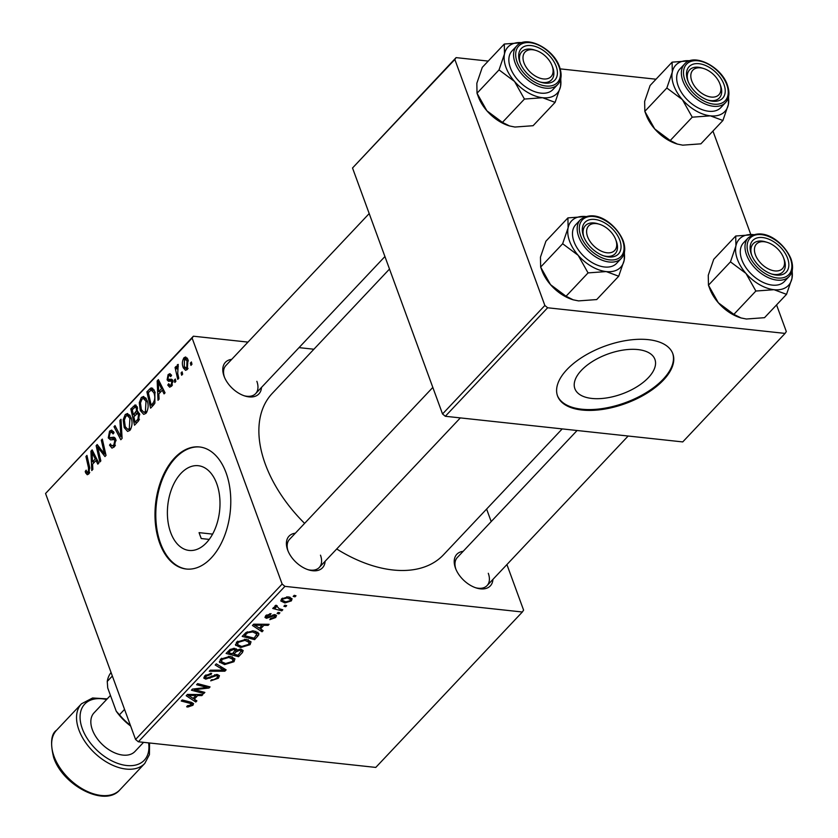 <?xml version="1.0" encoding="UTF-8"?>
<svg xmlns="http://www.w3.org/2000/svg" width="838" height="838" viewBox="0 0 838 838"><rect width="100%" height="100%" fill="white"/><g stroke="black" fill="none" stroke-linecap="round" stroke-linejoin="round"><path stroke-width="1.26" d="M212.601 534.11L199.077 532.643L201.235 538.53L209.238 539.4M170.659 532.497A42.612 26.062 96.2 0 1 172.293 487.276A42.612 26.062 96.2 0 1 198.271 465.708A42.612 26.062 96.2 0 1 216.728 483.641A42.612 26.062 96.2 0 1 215.094 528.872A42.612 26.062 96.2 0 1 189.116 550.44A42.612 26.062 96.2 0 1 170.659 532.497M226.071 472.8A61.384 37.542 -83.8 0 0 199.475 446.958A61.384 37.542 -83.8 0 0 162.059 478.027A61.384 37.542 -83.8 0 0 159.702 543.181A61.384 37.542 -83.8 0 0 186.298 569.023A61.384 37.542 -83.8 0 0 223.715 537.944A61.384 37.542 -83.8 0 0 226.071 472.8M199.884 447A61.384 37.542 -83.8 0 0 162.74 478.404A61.384 37.542 -83.8 0 0 160.508 543.265A61.384 37.542 -83.8 0 0 186.696 569.054M492.922 579.404A23.024 14.173 -136.7 0 1 476.424 588.004A23.024 14.173 -136.7 0 1 455.526 568.3A23.024 14.173 -136.7 0 1 455.463 568.133A23.024 14.173 -136.7 0 1 463.142 551.331M577.089 430.502L457.307 557.521A20.458 12.601 43.3 0 0 455.872 569.159M325.113 561.282A23.024 14.173 -136.7 0 1 308.614 569.882A23.024 14.173 -136.7 0 1 287.717 550.178A23.024 14.173 -136.7 0 1 287.654 550.011A23.024 14.173 -136.7 0 1 295.332 533.209M432.817 387.418L289.498 539.4A20.458 12.601 43.3 0 0 288.052 551.037M261.487 387.428A23.024 14.173 -136.7 0 1 244.989 396.028A23.024 14.173 -136.7 0 1 224.092 376.325A23.024 14.173 -136.7 0 1 224.039 376.157A23.024 14.173 -136.7 0 1 231.717 359.355M369.202 213.564L225.872 365.546A20.458 12.601 43.3 0 0 224.437 377.184M562.214 428.899L443.459 554.829A117.655 72.456 -136.7 0 1 336.719 548.974M304.603 523.373A117.655 72.456 -136.7 0 1 265.3 464.105A117.655 72.456 -136.7 0 1 272.266 393.378L389.502 269.05M648.403 377.634A42.612 21.17 159.9 0 0 654.907 359.366A42.612 21.17 159.9 0 0 623.409 350.043A42.612 21.17 159.9 0 0 581.363 370.386A42.612 21.17 159.9 0 0 574.868 388.654A42.612 21.17 159.9 0 0 606.366 397.977A42.612 21.17 159.9 0 0 648.403 377.634M663.476 380.054A61.384 30.503 159.9 0 0 672.841 353.751A61.384 30.503 159.9 0 0 627.473 340.322A61.384 30.503 159.9 0 0 566.897 369.631A61.384 30.503 159.9 0 0 557.542 395.945A61.384 30.503 159.9 0 0 602.91 409.363A61.384 30.503 159.9 0 0 663.476 380.054M557.396 395.526A61.384 30.503 159.9 0 0 603.025 408.473A61.384 30.503 159.9 0 0 663.172 379.226A61.384 30.503 159.9 0 0 672.684 353.332M282.144 584.055L284.92 586.359L138.343 741.777L135.567 739.472L282.144 584.055L192.122 338.081L45.556 493.498L193.379 336.206L247.975 342.103M299.03 347.623L313.904 349.226M284.92 586.359L522.346 612.002L523.593 610.127L506.917 564.561M491.194 521.582L486.616 509.075M235.447 644.558L235.771 645.449L236.515 642.17L246.131 639.3L251.023 641.803L250.091 644.663L240.674 647.523L235.551 645.009M260.482 628.94L263.132 630.616L262.043 631.779L252.448 625.483L253.684 624.184L269.092 624.3L268.076 625.368L263.918 625.295L260.482 628.94L259.969 627.557M191.357 705.02L190.027 703.333L181.218 701.018L182.234 699.94L191.357 702.328L193.568 703.606L192.939 705.261L187.848 707.031L186.654 706.801L187.482 705.711L191.357 705.02L190.98 702.234M217.367 674.527L219.462 675.7L218.467 678.193L210.705 680.854L211.532 679.775L213.868 679.723L216.885 677.942L217.618 676.256L216.497 675.606L205.76 679.147L203.781 678.099L204.734 675.878L211.637 673.312L211.082 674.433L206.347 676.088L205.687 677.544L206.682 678.078L217.367 674.527M216.277 663.843L226.134 669.845L224.856 671.207L209.291 671.259L210.307 670.18L223.641 670.138L215.198 664.995L216.277 663.843M219.357 661.622L219.682 662.512L220.425 659.234L230.041 656.364L234.933 658.867L234.001 661.716L224.584 664.586L219.462 662.062M294.211 595.315L295.992 595.776L294.986 596.845L293.174 596.405L294.211 595.315M138.343 741.777L375.78 767.419L522.346 612.002M240.82 649.157L243.177 650.508L242.423 652.582L238.537 656.699L226.092 653.441L230.146 649.419L234.671 648.34L236.766 650.131L240.82 649.157M236.766 649.387L236.295 648.832M194.238 699.185L196.888 700.861L195.799 702.024L186.204 695.729L187.44 694.43L202.848 694.545L201.832 695.613L197.674 695.54L194.238 699.185L193.725 697.803M197.307 690.376L204.86 692.408L203.844 693.487L191.42 690.208L192.478 689.087L207.196 687.432L196.595 684.719L197.611 683.63L210.066 686.898L208.997 688.019L194.28 689.684L197.307 690.376M275.692 617.512L269.826 619.68L270.454 618.58L274.455 617.323L274.215 615.752L266.474 618.297L264.976 617.47L265.667 615.741L271.072 613.646L270.245 614.736L266.903 615.93L267.259 617.197L275.105 614.673L276.55 615.521L275.692 617.512L274.644 614.652M274.403 614.652L274.958 616.171L273.837 614.715M266.547 614.956L267.259 617.197M258.712 634.911L254.626 639.635L242.182 636.377L246.016 632.533L253.725 630.867L258.827 633.465L258.712 634.911L257.695 632.145M288.209 596.845L292.085 598.741L291.404 600.856L284.92 602.951L280.803 600.982L281.578 598.877L288.209 596.845M284.91 605.172L286.68 605.644L285.674 606.712L283.873 606.272L284.91 605.172M275.974 605.235L279.222 608.765L282.804 609.75L281.788 610.839L272.738 608.472L273.754 607.382L275.618 607.885L274.948 605.905L276.006 605.225L277.2 605.822L276.173 607.131L275.555 605.465M274.717 606.869L274.948 605.905M278.122 612.379L279.892 612.84L278.886 613.908L277.085 613.468L278.122 612.379M175.865 381.363L174.859 382.432L174.304 380.127L175.331 379.027L175.865 381.363M182.653 374.167L181.647 375.235L181.092 372.92L182.118 371.831L182.653 374.167M145.948 413.354L143.686 414.36L140.313 410.568L139.276 402.701L141.339 397.453L143.602 396.437L147.059 400.407C148.776 405.016 148.399 409.332 145.948 413.354M159.094 399.139L158.005 400.302L157.167 380.944L158.392 379.635L165.055 392.823L164.049 393.891L162.268 390.257L158.832 393.902L159.094 399.139M136.144 405.236L134.709 405.089L137.254 406.975L137.223 411.95L139.506 413.616L138.385 421.105L134.509 425.222L130.801 408.892L135.452 404.964M138.48 412.087L137.872 411.867M122.107 438.368L120.819 439.73L113.999 426.71L115.016 425.631L120.861 436.797L119.907 420.446L120.997 419.293L122.107 438.368M85.633 472.841L85.235 471.417L86.178 470.16L86.544 471.522L88.231 472.182L88.545 468.044L85.926 456.48L86.943 455.401L89.666 467.363L88.786 473.962L87.257 474.737L85.633 472.841L89.331 473.24M89.572 472.779L87.466 472.548L89.739 472.349M100.832 460.931L99.816 462.01L96.129 445.659L97.187 444.538L104.488 453.987L101.304 440.17L102.33 439.091L106.028 455.422L104.97 456.542L97.658 447.136L100.832 460.931M135.567 739.472L45.556 493.498M92.85 469.385L91.761 470.547L90.923 451.19L92.149 449.88L98.811 463.068L97.805 464.137L96.024 460.502L92.589 464.147L92.85 469.385M111.496 445.764L113.758 445.114L114.827 440.589L114.104 439.583L110.574 439.887L108.27 437.907L109.558 431.161L111.684 430.093L114.041 432.712L113.088 433.927L111.59 432.188L110.145 432.9L109.233 436.745L110.092 437.646L113.863 437.185L115.791 439.384L114.314 446.884L111.967 448.131L109.516 445.125L110.459 443.889L111.496 445.764L114.816 446.298M115.916 439.782L113.696 439.489L115.895 439.72M129.859 430.418L127.596 431.423L124.223 427.631L123.186 419.765L125.25 414.517L127.512 413.49L130.969 417.471C132.687 422.08 132.31 426.395 129.859 430.418M167.83 385.155L168.689 383.71L170.062 385.354L171.109 384.831L171.832 381.793L171.287 381.101L168.48 381.28L167.108 379.844L168.113 374.586L169.936 373.654L171.581 375.382L170.648 376.639L169.559 375.466L168.553 375.969L168.029 378.546L168.438 379.3L171.581 379.226L172.796 380.609L171.549 386.203L169.653 387.177L167.83 385.155L172.041 385.616M172.984 381.28L169.957 381.112M168.438 379.3L172.24 379.645M153.459 405.121L150.599 408.158L146.891 391.828L150.61 388.151L151.762 387.91L154.862 391.671L154.883 403.12L153.459 405.121M187.251 369.548L185.554 370.344L183.313 367.861C181.856 364.258 182.097 360.885 184.014 357.721L185.659 356.967L187.984 359.67L187.251 369.548M178.777 378.273L177.75 379.363L175.058 367.484L176.074 366.405L176.629 368.867L177.384 364.76L178.211 364.415L177.729 373.497L178.777 378.273M178.316 366.489L177.782 366.698M191.954 364.3L190.949 365.368L190.394 363.064L191.42 361.974L191.954 364.3M544.857 305.472L547.633 307.776L445.313 416.276L442.537 413.972L544.857 305.472L454.845 59.488L352.526 167.998L456.092 57.623L488.208 61.09M560.213 68.873L656.018 79.212M445.313 416.276L682.74 441.919L785.07 333.409L786.316 331.544L776.564 304.906M750.785 234.472L712.949 131.053M547.633 307.776L785.07 333.409M442.537 413.972L352.526 167.998M456.092 57.623L454.845 59.488M193.379 336.206L192.122 338.081M475.544 587.721A20.458 12.601 43.3 0 0 487.077 585.594A20.458 12.601 43.3 0 0 488.292 573.297M307.735 569.599A20.458 12.601 43.3 0 0 319.268 567.473A20.458 12.601 43.3 0 0 320.483 555.175M244.12 395.746A20.458 12.601 43.3 0 0 255.653 393.619A20.458 12.601 43.3 0 0 256.857 381.321M98.287 445.9L96.129 445.659M105.735 454.123L104.488 453.987M104.781 449.912L103.451 449.765M102.603 440.317L101.304 440.17M102.047 450.519L99.879 450.289M99.46 447.335L97.658 447.136M92.913 451.399L90.923 451.19M97.606 460.68L96.024 460.502M92.264 456.113L92.515 461.853L95.26 458.952L91.981 452.279L92.264 456.113M94.537 462.073L92.515 461.853M93.437 452.436L91.981 452.279M96.82 459.119L95.26 458.952M86.555 471.564L85.235 471.417M87.225 456.616L85.926 456.48M111.087 445.303L109.516 445.125M115.435 445.292L113.758 445.114M116.126 440.725L114.827 440.589M115.487 438.683L108.27 437.907M113.57 431.591L109.558 431.161M115.204 438.201L110.092 437.646M115.686 426.898L113.999 426.71M122.023 436.923L120.861 436.797M121.07 420.571L119.907 420.446M125.784 427.799L124.223 427.631M124.412 419.901L123.186 419.765M129.733 414.999L125.25 414.517M124.391 420.048L125.25 426.636L127.701 429.318L129.303 428.637L129.911 418.372L127.407 415.564L125.847 416.256L124.391 420.048M131.325 418.529L129.911 418.372M130.927 428.805L129.303 428.637M132.833 409.112L130.801 408.892M132.257 409.719L133.41 414.81L136.458 410.735L136.269 408.106L135.285 407.006L132.257 409.719M135.431 415.03L133.41 414.81M137.6 408.253L136.269 408.106M137.568 410.85L136.458 410.735M133.839 416.716L135.096 422.226L137.945 419.105L138.49 414.642L137.505 413.49L133.839 416.716M137.118 422.446L135.096 422.226M139.82 414.779L138.49 414.642M139.485 419.272L137.945 419.105M169.569 385.155L167.757 384.967M172.439 384.967L171.109 384.831M173.068 381.929L171.832 381.793M172.733 380.452L167.108 379.844M171.392 374.942L168.113 374.586M159.157 381.154L157.167 380.944M163.85 390.424L162.268 390.257M158.508 385.868L158.759 391.608L161.504 388.706L158.225 382.034L158.508 385.868M160.781 391.828L158.759 391.608M159.681 382.191L158.225 382.034M163.064 388.874L161.504 388.706M148.923 392.048L146.891 391.828M152.862 388.392L150.61 388.151M148.347 392.655L151.186 405.173L152.474 403.801C155.009 400.595 155.449 396.877 153.815 392.645L151.165 390.005L148.347 392.655M153.207 405.383L151.186 405.173M154.223 390.215L151.165 390.005M155.229 392.802L153.815 392.645M154.37 404L152.474 403.801M141.873 410.735L140.313 410.568M140.501 402.837L139.276 402.701M145.822 397.935L141.339 397.453M140.48 402.984L141.339 409.573L143.79 412.254L145.393 411.573L146.001 401.308L143.497 398.5L141.936 399.192L140.48 402.984M147.415 401.465L146.001 401.308M147.017 411.741L145.393 411.573M184.978 368.039L183.313 367.861M187.209 358.067L184.014 357.721M184.465 359.093L184.255 366.635L186.769 368.217L186.979 360.728L184.465 359.093L187.702 358.968M188.372 360.885L186.979 360.728M188.047 368.353L185.889 368.615L187.796 368.825M182.401 373.067L181.092 372.92M176.347 367.631L175.058 367.484M177.164 368.93L176.629 368.867M178.253 364.855L177.384 364.76M175.613 380.263L174.304 380.127M191.703 363.2L190.394 363.064M294.442 595.378L294.986 596.845M241.187 649.209L242.423 652.582M237.992 655.201L238.537 656.699M228.062 651.356L228.565 652.739L232.451 653.755L235.132 650.215L234.441 648.329L235.122 650.173M229.822 649.639L230.293 650.906L228.565 652.739M233.32 648.329L233.718 649.419L230.293 650.906M235.132 650.215L233.718 649.419M233.896 654.132L238.107 655.232L241.218 651L239.773 650.215L236.033 651.87L233.896 654.132L233.393 652.75M234.745 648.35L236.033 651.87M239.396 649.178L239.773 650.215M232.199 656.793L234.001 661.716M224.102 663.267L224.584 664.586M221.557 661.79L225.663 663.528L232.43 661.465L233.037 659.464L228.879 657.411L222.039 659.443L221.557 661.79L220.551 659.108M221.599 658.239L222.039 659.443M228.47 656.28L228.879 657.411M223.84 668.452L224.856 671.207M222.793 667.802L223.641 670.138M217.115 674.506L218.467 678.193M216.089 674.496L216.497 675.606M214.622 674.726L214.999 675.753M209.584 677.188L209.982 678.277M204.608 676.004L205.76 679.147M210.663 673.281L211.082 674.433M210.369 673.302L210.767 674.391M205.897 674.862L206.347 676.088M187.408 705.806L187.848 707.031M191.923 702.495L192.939 705.261M194.919 699.625L195.799 702.024M201.434 694.534L201.832 695.613M197.286 694.503L197.674 695.54M190.299 696.556L193.138 698.431L195.883 695.519L188.225 695.393L190.299 696.556M187.869 694.43L188.225 695.393M195.505 694.493L195.883 695.519M203.299 691.989L203.844 693.487M206.672 686.008L207.196 687.432M203.299 685.128L203.864 686.657M208.432 686.469L208.997 688.019M198.543 688.333L198.889 689.276M193.987 688.899L194.28 689.684M272.779 614.987L273.104 615.878M265.583 615.846L266.474 618.297M269.857 613.657L270.245 614.736M261.163 629.38L262.043 631.779M267.689 624.289L268.076 625.368M263.53 624.258L263.918 625.295M256.543 626.311L259.382 628.175L262.126 625.274L254.469 625.148L256.543 626.311M254.113 624.184L254.469 625.148M261.749 624.237L262.126 625.274M256.868 634.879L257.496 636.597M254.082 638.147L254.626 639.635M244.654 635.675L254.197 638.168L256.868 633.926L252.636 631.925L247.629 632.805L244.654 635.675L244.151 634.293M247.262 631.8L247.629 632.805M252.217 630.784L252.636 631.925M248.289 639.729L250.091 644.663M240.192 646.213L240.674 647.523M237.646 644.726L241.753 646.465L248.519 644.401L249.127 642.411L244.968 640.347L238.128 642.379L237.646 644.726L236.641 642.044M237.688 641.175L238.128 642.379M244.56 639.216L244.968 640.347M290.063 597.222L291.404 600.856M284.438 601.632L284.92 602.951M282.815 599.055L282.416 600.343L285.768 601.873L290.126 600.71L290.482 599.505L287.193 597.913L282.815 599.055L282.469 598.123M286.785 596.792L287.193 597.913M285.14 605.235L285.674 606.712M281.233 609.32L281.788 610.839M274.906 605.958L275.618 607.885M278.352 612.431L278.886 613.908M201.235 538.53A115.099 70.874 -136.7 0 1 200.114 535.587A115.099 70.874 -136.7 0 1 199.077 532.643M624.268 252.919A33.761 20.782 -136.7 0 1 624.174 260.304A33.761 20.782 -136.7 0 1 606.209 271.575A33.761 20.782 43.3 0 1 578.178 255.328A33.761 20.782 -136.7 0 1 569.589 241.187A33.761 20.782 -136.7 0 1 568.112 227.821L562.654 243.743L578.178 255.328L588.056 272.905L606.209 271.575L618.716 276.226L624.174 260.304L624.457 252.07M583.562 236.243A23.024 14.173 -136.7 0 1 594.802 219.43A23.024 14.173 -136.7 0 1 619.785 240.15A23.024 14.173 -136.7 0 1 604.523 256.103A23.024 14.173 -136.7 0 1 583.625 236.4A23.024 14.173 -136.7 0 1 583.562 236.243M598.636 224.029A20.458 12.601 43.3 0 0 585.406 225.621A20.458 12.601 43.3 0 0 583.96 237.259A20.458 12.601 -136.7 0 1 583.583 235.97A20.458 12.601 -136.7 0 1 585.406 225.621A20.458 12.601 -136.7 0 1 597.756 223.736L599.453 224.259A17.902 11.03 43.3 0 0 587.05 234.965A17.902 11.03 43.3 0 0 605.319 252.51A17.902 11.03 43.3 0 0 616.286 241.428A17.902 11.03 43.3 0 0 615.71 239.595A17.902 11.03 43.3 0 0 599.453 224.259M574.009 241.669A28.136 17.326 43.3 0 0 594.205 263.74A28.136 17.326 43.3 0 0 616.611 263.362L621.314 258.376A28.136 17.326 -136.7 0 1 598.908 258.753A28.136 17.326 -136.7 0 1 578.712 236.683A28.136 17.326 -136.7 0 1 580.367 219.776L575.675 224.752A28.136 17.326 43.3 0 0 574.009 241.669M618.716 276.226L596.708 299.564L578.555 300.894L573.192 299.815L566.048 296.243L550.524 284.658L540.646 267.081L562.654 243.743M566.048 296.243L588.056 272.905M572.951 299.742A33.761 20.782 -136.7 0 1 572.668 299.658A33.761 20.782 -136.7 0 1 550.524 284.658A33.761 20.782 -136.7 0 1 542.018 270.758L540.646 267.081L540.458 257.14L545.905 241.218L567.913 217.89L568.112 227.821A33.761 20.782 -136.7 0 1 585.647 216.508M586.076 216.55L567.913 217.89M615.71 239.595L616.328 241.26A20.458 12.601 -136.7 0 1 616.988 243.355A20.458 12.601 -136.7 0 1 615.176 253.705A20.458 12.601 -136.7 0 1 603.643 255.82A20.458 12.601 43.3 0 0 615.176 253.705A20.458 12.601 43.3 0 0 616.38 241.396M756.127 256.522A17.902 11.03 43.3 0 0 775.705 270.978A17.902 11.03 43.3 0 0 783.52 257.716A17.902 11.03 43.3 0 0 782.839 256.103A17.902 11.03 43.3 0 0 767.262 242.381A17.902 11.03 43.3 0 0 756.127 256.522M783.52 257.716L784.148 259.382A20.458 12.601 -136.7 0 1 782.985 271.826A20.458 12.601 -136.7 0 1 771.452 273.942A20.458 12.601 43.3 0 0 782.985 271.826A20.458 12.601 43.3 0 0 784.2 259.518M766.445 242.151A20.458 12.601 43.3 0 0 753.215 243.743A20.458 12.601 43.3 0 0 751.77 255.381A20.458 12.601 -136.7 0 1 753.215 243.743A20.458 12.601 -136.7 0 1 765.565 241.857L767.262 242.381M792.078 271.041A33.761 20.782 -136.7 0 1 791.983 278.426A33.761 20.782 -136.7 0 1 774.019 289.697A33.761 20.782 43.3 0 1 745.988 273.45A33.761 20.782 -136.7 0 1 737.398 259.319A33.761 20.782 -136.7 0 1 735.921 245.943L730.464 261.865L745.988 273.45L755.866 291.037L774.019 289.697L786.526 294.348L791.983 278.426L792.266 270.192M751.372 254.364A23.024 14.173 -136.7 0 1 762.611 237.552A23.024 14.173 -136.7 0 1 787.594 258.272A23.024 14.173 -136.7 0 1 772.332 274.236A23.024 14.173 -136.7 0 1 751.435 254.522A23.024 14.173 -136.7 0 1 751.372 254.364M741.819 259.79A28.136 17.326 43.3 0 0 762.014 281.861A28.136 17.326 43.3 0 0 784.42 281.484L789.124 276.498A28.136 17.326 -136.7 0 1 766.718 276.875A28.136 17.326 -136.7 0 1 746.522 254.804A28.136 17.326 -136.7 0 1 748.187 237.898L743.484 242.873A28.136 17.326 43.3 0 0 741.819 259.79M786.526 294.348L764.518 317.686L746.365 319.016L741.002 317.937L733.858 314.365L718.334 302.78L708.456 285.203L730.464 261.865M733.858 314.365L755.866 291.037M740.761 317.864A33.761 20.782 -136.7 0 1 740.478 317.78A33.761 20.782 -136.7 0 1 718.334 302.78A33.761 20.782 -136.7 0 1 709.828 288.88L708.456 285.203L708.267 275.262L713.714 259.34L735.722 236.012L735.921 245.943A33.761 20.782 -136.7 0 1 753.456 234.63M753.886 234.671L735.722 236.012M551.404 64.128A17.902 11.03 43.3 0 0 535.838 50.406A17.902 11.03 43.3 0 0 524.693 64.547A17.902 11.03 43.3 0 0 544.271 79.002A17.902 11.03 43.3 0 0 552.085 65.741A17.902 11.03 43.3 0 0 551.404 64.128M535.021 50.175A20.458 12.601 43.3 0 0 521.781 51.767A20.458 12.601 43.3 0 0 520.335 63.405A20.458 12.601 -136.7 0 1 521.781 51.767A20.458 12.601 -136.7 0 1 534.131 49.882L535.838 50.406M552.085 65.741L552.713 67.407A20.458 12.601 -136.7 0 1 551.551 79.851A20.458 12.601 -136.7 0 1 540.018 81.967A20.458 12.601 43.3 0 0 551.551 79.851A20.458 12.601 43.3 0 0 552.766 67.543M555.102 102.372L533.083 125.71L514.93 127.041L509.567 125.962L502.423 122.39L486.899 110.805L477.021 93.228L476.832 83.287L482.29 67.365L504.298 44.037L504.486 53.967L499.029 69.889L514.553 81.475L524.431 99.062L542.584 97.721L555.102 102.372L560.549 86.45L560.832 78.217M556.16 66.296A23.024 14.173 -136.7 0 1 540.898 82.26A23.024 14.173 -136.7 0 1 520 62.546A23.024 14.173 -136.7 0 1 519.937 62.389A23.024 14.173 -136.7 0 1 531.187 45.577A23.024 14.173 -136.7 0 1 556.16 66.296M516.753 45.922L512.049 50.898A28.136 17.326 43.3 0 0 510.384 67.815A28.136 17.326 43.3 0 0 530.58 89.886A28.136 17.326 43.3 0 0 552.986 89.509L557.689 84.523A28.136 17.326 -136.7 0 1 535.283 84.9A28.136 17.326 -136.7 0 1 515.087 62.829A28.136 17.326 -136.7 0 1 516.753 45.922C526.096 34.526 553.646 48.573 559.585 66.956C562.12 74.551 561.491 80.406 557.689 84.523M502.423 122.39L524.431 99.062M509.326 125.889A33.761 20.782 -136.7 0 1 509.043 125.805A33.761 20.782 -136.7 0 1 486.899 110.805A33.761 20.782 -136.7 0 1 478.393 96.904L477.021 93.228L499.029 69.889M522.451 42.696L504.298 44.037M560.643 79.065A33.761 20.782 -136.7 0 1 560.549 86.45A33.761 20.782 -136.7 0 1 542.584 97.721A33.761 20.782 -136.7 0 1 514.553 81.475A33.761 20.782 -136.7 0 1 504.486 53.967A33.761 20.782 -136.7 0 1 522.022 42.654M720.481 85.696A17.902 11.03 43.3 0 0 719.894 83.863A17.902 11.03 43.3 0 0 703.648 68.527A17.902 11.03 43.3 0 0 691.245 79.233A17.902 11.03 43.3 0 0 709.503 96.779A17.902 11.03 43.3 0 0 720.481 85.696M702.831 68.297A20.458 12.601 43.3 0 0 689.59 69.889A20.458 12.601 43.3 0 0 688.155 81.527A20.458 12.601 -136.7 0 1 687.778 80.239A20.458 12.601 -136.7 0 1 689.59 69.889A20.458 12.601 -136.7 0 1 701.951 68.004L703.648 68.527M719.894 83.863L720.523 85.528A20.458 12.601 -136.7 0 1 721.183 87.623A20.458 12.601 -136.7 0 1 719.36 97.973A20.458 12.601 -136.7 0 1 707.827 100.089A20.458 12.601 43.3 0 0 719.36 97.973A20.458 12.601 43.3 0 0 720.575 85.665M722.911 120.494L700.903 143.832L682.74 145.163L677.376 144.084L670.232 140.522L654.708 128.926L644.831 111.349L644.642 101.419L650.099 85.497L672.107 62.159L672.296 72.089L666.839 88.011L682.362 99.607L692.24 117.184L710.394 115.843L722.911 120.494L728.358 104.572L728.651 96.339M723.969 84.418A23.024 14.173 -136.7 0 1 708.707 100.382A23.024 14.173 -136.7 0 1 687.809 80.668A23.024 14.173 -136.7 0 1 687.747 80.511A23.024 14.173 -136.7 0 1 698.997 63.698A23.024 14.173 -136.7 0 1 723.969 84.418M684.562 64.044L679.859 69.03A28.136 17.326 43.3 0 0 678.193 85.937A28.136 17.326 43.3 0 0 698.389 108.008A28.136 17.326 43.3 0 0 720.795 107.631L725.499 102.645A28.136 17.326 -136.7 0 1 703.092 103.022A28.136 17.326 -136.7 0 1 682.897 80.951A28.136 17.326 -136.7 0 1 684.562 64.044C693.906 52.647 721.455 66.694 727.394 85.078C729.929 92.672 729.301 98.528 725.499 102.645M670.232 140.522L692.24 117.184M677.146 144.01A33.761 20.782 -136.7 0 1 676.853 143.927A33.761 20.782 -136.7 0 1 654.708 128.926A33.761 20.782 -136.7 0 1 646.203 115.026L644.831 111.349L666.839 88.011M690.261 60.818L672.107 62.159M728.452 97.187A33.761 20.782 -136.7 0 1 728.358 104.572A33.761 20.782 -136.7 0 1 710.394 115.843A33.761 20.782 -136.7 0 1 682.362 99.607A33.761 20.782 -136.7 0 1 672.296 72.089A33.761 20.782 -136.7 0 1 689.831 60.776M112.355 676.025L107.254 681.43L107.725 687.967L116.22 711.179L119.457 714.793A43.482 26.774 43.3 0 0 130.393 725.31M124.558 709.377L119.457 714.793M130.655 726.033A40.926 25.203 -136.7 0 1 116.22 711.179M111.066 672.505A43.482 26.774 43.3 0 0 107.254 681.43M110.459 695.435L94.034 712.855A28.136 17.326 43.3 0 0 92.369 729.772A28.136 17.326 43.3 0 0 112.564 751.843A28.136 17.326 43.3 0 0 134.97 751.466L143.57 742.342M95.144 455.82L93.563 455.642M89.834 468.18L88.545 468.044M114.67 437.572L112.386 437.331M121.793 433.089L120.599 432.963M137.139 406.681L133.284 406.262M139.485 413.553L135.044 413.071M138.909 420.435L136.982 420.226M161.388 385.574L159.807 385.396M153.993 389.775L149.3 389.272M220.719 666.545L221.599 668.965M211.794 675.973L212.213 677.104M189.482 701.835L190.027 703.333M191.609 694.461L191.986 695.498M270.852 615.909L271.177 616.799M257.853 624.216L258.24 625.253M245.639 632.816L246.121 634.125M580.744 235.939A26.607 16.383 43.3 0 0 609.603 259.874A26.607 16.383 43.3 0 0 622.603 240.454A26.607 16.383 43.3 0 0 593.733 216.518A26.607 16.383 43.3 0 0 580.744 235.939M748.554 254.061A26.607 16.383 43.3 0 0 777.413 277.996A26.607 16.383 43.3 0 0 790.412 258.575A26.607 16.383 43.3 0 0 761.543 234.64A26.607 16.383 43.3 0 0 748.554 254.061M558.977 66.6A26.607 16.383 43.3 0 0 530.119 42.665A26.607 16.383 43.3 0 0 517.119 62.085A26.607 16.383 43.3 0 0 545.988 86.021A26.607 16.383 43.3 0 0 558.977 66.6M726.787 84.722A26.607 16.383 43.3 0 0 697.928 60.786A26.607 16.383 43.3 0 0 684.939 80.207A26.607 16.383 43.3 0 0 713.798 104.142A26.607 16.383 43.3 0 0 726.787 84.722M54.02 756.326A43.482 26.774 43.3 0 0 85.235 790.433A43.482 26.774 43.3 0 0 119.865 789.857C105.022 807.56 62.798 785.656 53.632 757.426C50.165 742.866 51.149 733.784 56.596 730.191A43.482 26.774 43.3 0 0 54.02 756.326M106.583 699.541A40.926 25.203 43.3 0 0 82.302 728.683A40.926 25.203 43.3 0 0 123.071 764.926A40.926 25.203 43.3 0 0 148.588 742.887M149.573 742.992L149.415 754.671L144.754 763.46A43.482 26.774 -136.7 0 1 110.124 764.036A43.482 26.774 -136.7 0 1 78.908 729.929A43.482 26.774 -136.7 0 1 81.485 703.794L56.596 730.191M111.59 432.188L113.947 432.439M127.407 415.564L130.267 415.868M127.701 429.318L130.477 429.622M135.285 407.006L137.338 407.226M137.505 413.49L139.537 413.71M170.062 385.354L172.062 385.574M170.983 381.018L172.974 381.238M169.559 375.466L171.371 375.665M168.794 379.446L172.398 379.834M143.497 398.5L146.357 398.804M143.79 412.254L146.566 412.558M241.218 651L240.537 649.136M233.037 659.464L232.042 656.741M217.618 676.256L216.969 674.496M205.687 677.544L204.985 675.617M266.568 616.789L266.055 615.364M256.868 633.926L255.904 631.286M249.127 642.411L248.132 639.677M282.416 600.343L281.798 598.657M290.482 599.505L289.592 597.085M621.314 258.376C625.106 254.26 625.745 248.404 623.21 240.81C616.852 225.118 595.944 207.876 580.367 219.776M572.668 299.658L573.192 299.815M319.268 567.473L460.334 417.9M628.144 436.022L487.077 585.594M789.124 276.498C792.916 272.381 793.555 266.526 791.02 258.932C784.661 243.24 763.753 225.998 748.187 237.898M740.478 317.78L741.002 317.937M384.925 256.543L255.653 393.619M509.043 125.805L509.567 125.962M676.853 143.927L677.376 144.084M144.754 763.46L119.865 789.857M107.212 698.882L92.599 697.981L81.485 703.794"/></g></svg>
